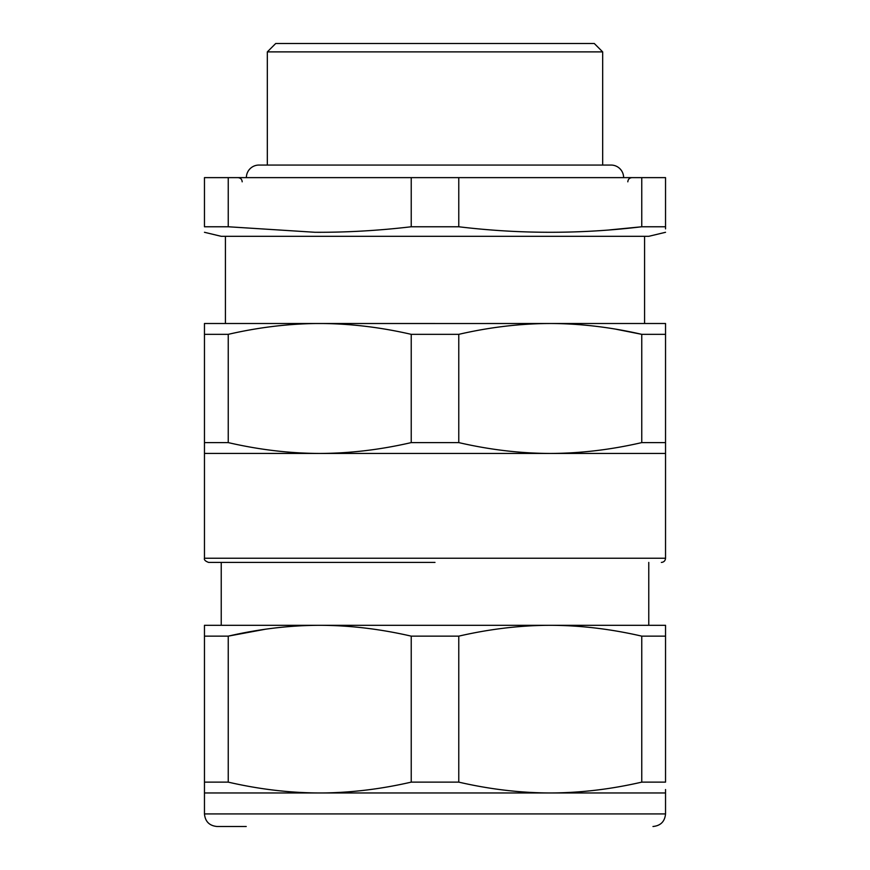 <?xml version="1.0" encoding="UTF-8"?>
<svg xmlns="http://www.w3.org/2000/svg" width="870" height="870" viewBox="0 0 870 870"><rect width="100%" height="100%" fill="white"/><g stroke="black" fill="none" stroke-linecap="round" stroke-linejoin="round"><path stroke-width="1.3" d="M411.227 177.632L458.773 177.632L458.773 226.766L411.227 226.766L411.227 177.632L228.234 177.632L228.234 226.766L204.461 226.766C204.461 234.117 204.461 234.117 204.461 226.766L204.461 177.632L228.234 177.632M641.766 226.766L665.539 226.766C665.539 234.117 665.539 234.117 665.539 226.766L665.539 177.632L641.766 177.632L641.766 226.766C580.768 234.117 519.771 234.117 458.773 226.766M228.234 226.766L315.016 232.279C346.445 232.453 378.515 230.615 411.227 226.766M204.461 232.29L221.23 236.314L648.77 236.314L665.539 232.29M609.663 229.897L641.407 226.809M665.539 228.875L665.539 226.766M458.773 177.632L641.766 177.632M267.329 165.061L267.329 51.885L602.671 51.885L602.671 165.061M267.329 51.885L275.714 43.5L594.286 43.5L602.671 51.885M665.539 323.499L665.539 334.341L665.539 323.499L315.016 323.531C286.524 323.977 257.596 327.577 228.234 334.341L204.461 334.341L204.461 453.411L319.725 453.444C349.762 453.368 380.266 449.746 411.227 442.602L411.227 334.341C380.266 327.196 349.762 323.586 319.725 323.499L204.461 323.499L204.461 326.761M411.227 442.602L458.773 442.602C489.734 449.746 520.238 453.368 550.275 453.444C580.301 453.368 610.805 449.746 641.766 442.602L665.539 442.602L665.539 334.341L641.766 334.341C610.805 327.196 580.301 323.586 550.275 323.499C520.238 323.586 489.734 327.196 458.773 334.341L411.227 334.341M616.08 329.241L641.766 334.341L641.766 442.602M204.461 334.341L204.461 323.499M665.539 442.602L665.539 558.236L204.461 558.236C203.928 559.801 205.32 561.204 208.648 562.422L435 562.422M458.773 442.602L458.773 334.341M204.461 442.602L228.234 442.602C259.195 449.746 289.699 453.368 319.725 453.444L665.539 453.444M228.234 442.602L228.234 334.341M435 323.499L315.049 323.499M665.539 625.302L665.539 636.144L665.539 625.302L204.461 625.302L204.461 628.553M204.461 782.13L204.461 636.144L228.234 636.144L228.234 782.13L204.461 782.13L204.461 792.961L550.275 792.961C580.301 792.885 610.805 789.275 641.766 782.13L665.539 782.13L665.539 636.144L641.766 636.144C610.805 628.988 580.301 625.378 550.275 625.302L545.555 625.334C517.063 625.769 488.135 629.369 458.773 636.144L411.227 636.144C380.255 628.988 349.762 625.378 319.725 625.302C289.699 625.378 259.195 628.988 228.234 636.144L265.241 629.26M228.234 782.13C259.195 789.275 289.699 792.885 319.725 792.961L324.445 792.94C352.937 792.494 381.865 788.894 411.227 782.13L458.773 782.13C489.745 789.275 520.238 792.885 550.275 792.961L665.539 792.961L665.539 789.71M204.461 636.144L204.461 625.302M665.539 789.525L665.539 813.928L204.461 813.928C205.2 821.563 209.398 825.75 217.032 826.5L246.232 826.5M641.766 782.13L641.766 636.144M411.227 782.13L411.227 636.144M458.773 782.13L458.773 636.144M621.952 625.302L545.523 625.302M623.627 177.632A12.572 12.572 0 0 0 611.044 165.061L258.955 165.061A12.572 12.572 0 0 0 246.373 177.632M627.814 181.819C628.064 179.274 629.456 177.882 632.011 177.632M242.186 181.819C241.958 179.307 240.566 177.904 237.988 177.632M644.583 236.314L644.583 323.499M225.417 236.314L225.417 323.499M221.23 562.422L221.23 625.302M648.77 562.422L648.77 625.302M204.461 453.444L204.461 558.236M665.539 558.236C665.289 560.78 663.897 562.172 661.352 562.422M204.461 792.961L204.461 813.928M665.539 813.928C664.8 821.563 660.602 825.75 652.968 826.5"/></g></svg>

